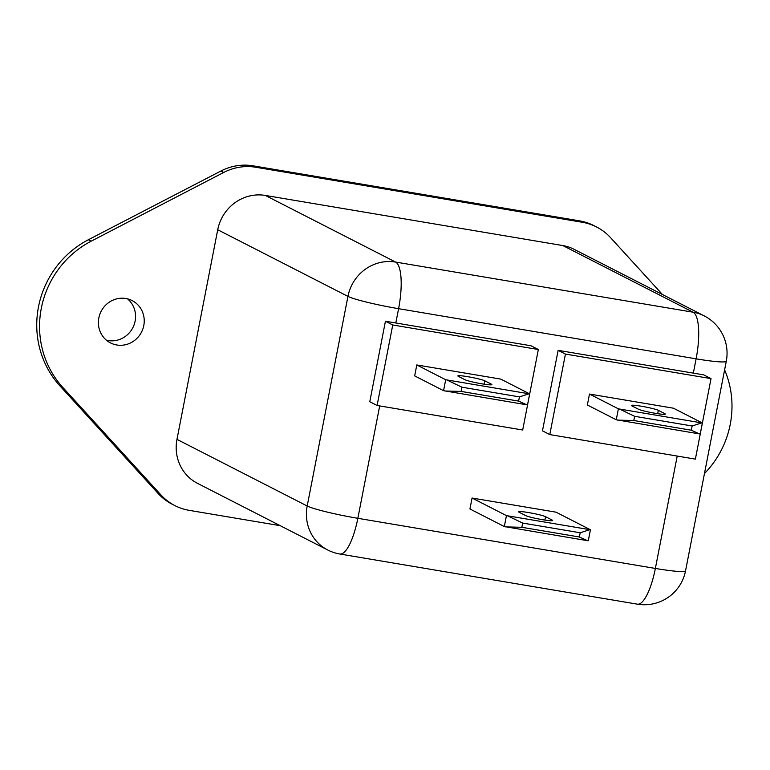 <?xml version="1.0" encoding="UTF-8"?>
<svg xmlns="http://www.w3.org/2000/svg" width="770" height="770" viewBox="0 0 770 770"><rect width="100%" height="100%" fill="white"/><g stroke="black" fill="none" stroke-linecap="round" stroke-linejoin="round"><path stroke-width="1.16" d="M641.458 406.242A13.976 1.184 11 0 0 631.4 405.444A13.976 1.184 11 0 0 631.891 405.886L638.369 409.197A13.976 1.184 11 0 0 653.326 412.961A13.976 1.184 11 0 0 665.309 414.096A13.976 1.184 11 0 0 664.818 413.654L658.34 410.343A13.976 1.184 11 0 0 641.458 406.242M519.115 512.233A13.976 1.184 -169 0 1 518.614 511.79A13.976 1.184 -169 0 1 528.672 512.589A13.976 1.184 -169 0 1 545.555 516.689L552.138 520.058A13.976 1.184 -169 0 1 552.639 520.491A13.976 1.184 -169 0 1 540.656 519.365A13.976 1.184 -169 0 1 525.698 515.602L519.115 512.233M467.919 376.713A13.976 1.184 11 0 0 457.861 375.914A13.976 1.184 11 0 0 458.362 376.347L464.945 379.716A13.976 1.184 11 0 0 479.903 383.479A13.976 1.184 11 0 0 491.886 384.615A13.976 1.184 11 0 0 491.385 384.182L484.802 380.813A13.976 1.184 11 0 0 467.919 376.713M662.441 294.506L610.552 237.66A53.659 51.292 117.1 0 0 596.606 227.006A53.659 51.292 117.1 0 0 582.361 222.289L255.871 167.263A53.659 51.292 117.1 0 0 223.695 172.461L91.178 241.183A92.929 88.82 117.1 0 0 41.311 308.26A92.929 88.82 117.1 0 0 62.765 387.368L160.997 494.975A53.659 51.292 117.1 0 0 174.944 505.63A53.659 51.292 117.1 0 0 189.189 510.346L280.242 525.689M596.606 227.006L593.795 225.562A53.659 51.292 117.1 0 0 579.55 220.855L253.061 165.829A53.659 51.292 117.1 0 0 220.884 171.027L88.367 239.749A92.929 88.82 117.1 0 0 38.5 306.826A92.929 88.82 117.1 0 0 59.954 385.924L158.187 493.541A53.659 51.292 117.1 0 0 172.133 504.196L174.944 505.63M127.551 298.875A23.755 22.705 -62.9 0 1 135.125 321.1A23.755 22.705 -62.9 0 1 106.404 340.186M143.788 325.537A23.755 22.705 -62.9 0 1 110.485 342.9A23.755 22.705 -62.9 0 1 98.83 317.962A23.755 22.705 -62.9 0 1 132.132 300.598A23.755 22.705 -62.9 0 1 143.788 325.537M377.098 405.482L522.686 430.016L538.336 349.513L392.748 324.978L377.098 405.482L369.783 401.738L385.433 321.234L531.021 345.769L538.336 349.513M416.791 364.951L500.76 379.1L529.664 393.894L527.537 404.828L526.738 404.799L443.568 390.679L414.674 375.885L416.791 364.951L445.695 379.735L529.664 393.894M695.377 459.122L711.028 378.619L565.44 354.075L549.79 434.588L695.377 459.122M589.493 394.057L673.461 408.206L702.356 423L700.228 433.933L699.429 433.905L616.26 419.775L587.366 404.991L589.493 394.057L618.387 408.841L702.356 423M711.028 378.619L703.713 374.875L558.125 350.34L542.475 430.844L549.79 434.588M506.448 515.621L590.417 529.77L556.027 512.175L472.058 498.026L469.931 508.96L504.321 526.555L506.448 515.621L472.058 498.026M704.454 473.569A92.929 88.82 117.1 0 0 724.609 369.869M379.687 405.915L357.848 518.306A41.927 3.561 11 0 1 307.201 506.006L347.944 296.383A41.927 40.069 -62.9 0 1 395.588 262.06L693.106 312.206A41.927 40.069 -62.9 0 1 704.232 315.892L574.006 249.259A41.927 40.069 117.1 0 0 562.88 245.572L265.352 195.436A41.927 40.069 117.1 0 0 217.718 229.749L176.975 439.372A41.927 40.069 117.1 0 0 197.544 483.377L327.77 550.011A41.927 40.069 -62.9 0 1 307.201 506.006L176.975 439.372M565.44 354.075L558.125 350.34M392.748 324.978L385.433 321.234M590.417 529.77L588.29 540.704L587.491 540.675L504.321 526.555M616.26 419.775L618.387 408.841M633.797 420.526L691.316 430.218L692.143 425.993L634.615 416.3L633.797 420.526L617.684 420.122M443.568 390.679L445.695 379.735M461.105 391.42L518.624 401.112L519.442 396.887L461.923 387.195L461.105 391.42L444.983 391.016M521.858 527.296L579.377 536.998L580.195 532.773L522.676 523.071L521.858 527.296L505.736 526.901M587.491 540.675L579.377 536.998M580.195 532.773L589.608 529.741M507.863 515.967L522.676 523.071M526.738 404.799L518.624 401.112M519.442 396.887L528.855 393.865M447.11 380.082L461.923 387.195M699.429 433.905L691.316 430.218M692.143 425.993L701.557 422.961M619.802 409.188L634.615 416.3M62.765 387.368L59.954 385.924M327.77 550.011A41.927 41.927 0 0 0 339.907 554.025A41.927 11.8 99.6 0 0 357.848 518.306L655.366 568.443L677.215 456.061M693.337 373.123L696.109 358.83L398.591 308.683L395.809 322.976M91.178 241.183L88.367 239.749M160.997 494.975L158.187 493.541M582.361 222.289L579.55 220.855M255.871 167.263L253.061 165.829M223.695 172.461L220.884 171.027M339.907 554.025L637.425 604.171A41.927 11.8 99.6 0 0 655.366 568.443A41.927 3.561 11 0 0 685.55 570.83L726.293 361.207A41.927 3.561 11 0 1 696.109 358.83A41.927 11.8 99.6 0 0 693.106 312.206L562.88 245.572M217.718 229.749L347.944 296.383A41.927 3.561 11 0 0 398.591 308.683A41.927 11.8 99.6 0 0 395.588 262.06L265.352 195.436M491.26 384.836L491.385 384.182M484.147 384.192L484.802 380.813M552.013 520.712L552.138 520.058M544.9 520.068L545.555 516.689M664.693 414.318L664.818 413.654M657.686 413.692L658.34 410.343M637.425 604.171A41.927 41.927 0 0 0 685.55 570.83M726.293 361.207A41.927 41.927 0 0 0 704.232 315.892"/></g></svg>
